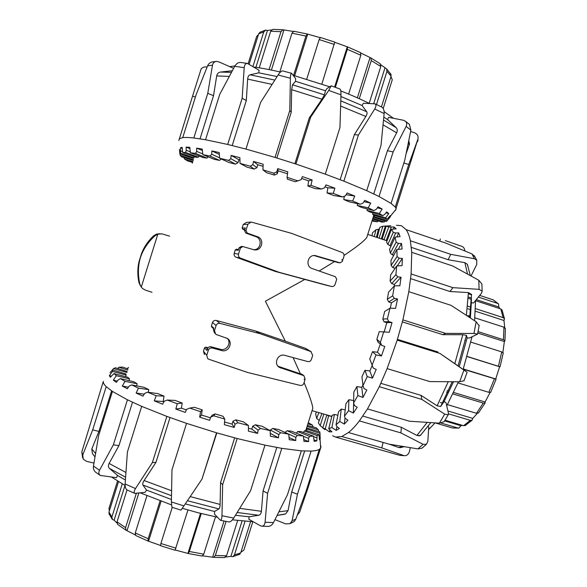 <?xml version="1.0" encoding="UTF-8"?>
<svg xmlns="http://www.w3.org/2000/svg" width="587" height="587" viewBox="0 0 587 587"><rect width="100%" height="100%" fill="white"/><g stroke="black" fill="none" stroke-linecap="round" stroke-linejoin="round"><path stroke-width="0.88" d="M319.159 271.011L334.495 261.597M344.092 255.382C356.558 247.054 364.123 241.096 366.78 237.508L367.667 234.683M325.088 284.915L275.149 271.392L236.209 257.275C234.507 256.541 233.831 255.25 234.169 253.415L235.277 249.893L236.502 249.204L238.52 249.482M213.639 328.771L211.848 327.142L211.408 325.961L212.509 322.454C213.279 320.759 214.563 320.106 216.376 320.487L255.653 331.017L285.333 341.194L265.397 301.219L304.8 279.434M285.333 341.194L305.636 348.421M312.093 410.57L312.798 408.332C312.519 404.45 309.628 395.858 304.11 382.541M300.287 373.596L293.074 357.593M204.474 354.563L203.469 351.261L204.57 347.753L205.898 347.115L207.959 347.783M244.669 229.899L242.849 229.326L242.13 228.035L243.238 224.513L246.481 222.37L250.26 222.113M242.13 228.035L245.278 227.954L244.493 230.442L245.799 233.076L255.851 236.642C262.778 238.733 260.863 250.084 253.65 249.702M247.274 233.09L245.953 230.427L247.89 224.263L251.089 222.062L251.72 222.172L291.49 233.34L342.126 252.491C343.733 253.276 344.334 254.567 343.945 256.365L343.05 259.197L341.781 259.88L342.735 260.18L342.346 261.42L340.064 262.844L315.49 255.638C307.926 253.995 304.8 266.337 312.211 268.567L335.448 276.734L336.696 279.317L335.104 284.372C334.399 286.052 333.174 286.75 331.428 286.463L279.214 272.353L240.443 258.119C238.755 257.311 238.117 255.991 238.505 254.156L240.443 248L242.827 246.555L253.988 249.783C261.787 251.618 265.089 239.041 257.422 236.693L247.274 233.09L245.799 233.076M242.519 246.518L241.404 246.401L239.041 247.831L238.256 250.319L235.277 249.893M314.06 255.558L337.841 262.543M211.408 325.961L213.837 328.155L213.36 329.659L214.563 333.152M216.486 334.612L215.708 334.23L214.49 330.694L216.104 325.543C216.83 323.811 218.115 323.092 219.949 323.386L259.938 333.629L310.861 351.547L312.695 355.348L311.411 359.42C310.692 361.137 309.437 361.841 307.647 361.541L284.849 355.362C277.974 353.139 273.131 363.808 279.39 367.389L303.905 375.673L305.174 379.187L304.132 379.165L304.778 380.435L303.89 383.26C303.178 384.947 301.945 385.659 300.177 385.402L247.707 372.503L208.708 359.207L207.71 358.635L206.756 355.326L208.378 350.175C209.111 348.429 210.417 347.709 212.281 348.025L221.673 350.542C228.673 352.772 233.604 342.155 227.301 338.413L216.486 334.612M227.367 338.457C231.733 342.999 226.501 351.231 220.47 349.294L211.173 346.807C209.332 346.491 208.04 347.203 207.314 348.935L206.837 350.439L204.57 347.753M302.268 374.477L278.055 366.251M373.772 193.915L387.42 150.69L396.658 132.816C397.619 130.776 397.443 129.052 396.13 127.636L387.515 119.543L388.623 117.341L403.43 120.254L405.522 121.282C406.85 122.683 407.048 124.407 406.101 126.44L410.893 130.138L409.44 124.422L408.493 123.608M410.893 130.138L404.803 160.024L391.081 203.432L379.033 196.498L393.121 151.923L406.101 126.44M340.152 179.703L354.343 134.687L365.848 116.483C367.088 114.414 367.374 112.821 366.699 111.699L362.032 105.491L363.426 103.253L375.093 103.84C376.311 104.765 376.194 106.482 374.741 108.991L384.133 113.562C384.316 110.517 383.597 108.397 381.976 107.223M384.133 113.562L381.022 145.363L366.721 190.665L343.872 181.148L358.43 134.995L374.741 108.991M291.57 73.28L282.714 70.917C281.481 70.902 279.948 72.252 278.121 74.975L290.382 78.269C290.492 75.063 290.888 73.404 291.563 73.287L295.613 78.533L295.555 81.299L325.469 90.765L327.018 88.468L331.2 85.827L328.735 90.398L340.974 94.859C341.025 91.579 340.709 89.65 340.027 89.063M340.974 94.859L339.946 127.562L325.279 174.148L295.936 164.03L310.684 117.114L328.735 90.398M290.382 78.269L289.78 110.503L275.046 157.426L245.96 149.083L260.569 102.461L278.121 74.975M244.185 67.696C244.5 64.79 245.579 63.374 247.413 63.44L259.006 70.227L258.823 72.847L250.084 74.813C248.675 75.275 247.861 76.706 247.648 79.098L246.313 100.531L242.167 98.234L227.697 144.453L205.545 139.75L219.729 94.375L234.719 66.302L244.185 67.696L242.167 98.234M247.413 63.433L240.457 62.435C238.205 62.361 236.297 63.645 234.719 66.302M216.207 61.408L212.465 61.921C210.19 62.332 208.576 63.638 207.6 65.839L212.487 65.201C212.978 62.904 214.314 61.635 216.486 61.386L218.702 61.818L233.435 68.253L233.333 68.862M212.487 65.201L207.776 93.326L193.82 137.989C188.948 137.446 185.257 137.329 182.74 137.622L196.322 94.118L207.6 65.839M195.398 97.082L192.558 96.136L201.077 69.075C202.537 67.234 204.533 66.573 207.086 67.101M417.922 140.469L417.951 139.009M410.621 131.539L414.165 132.589C417.364 133.902 418.604 136.111 417.885 139.214L417.687 141.518M395.799 209.5L396.24 208.957L395.286 207.042L408.75 164.47L417.863 139.295M192.558 96.136L178.852 140.498M232.305 70.756L220.426 72.069C218.386 72.421 217.146 73.705 216.706 75.906L213.514 95.71L207.776 93.326M213.514 95.71L200.042 138.826M246.313 100.531L232.217 145.547M295.555 81.299L292.495 84.77L291.644 89.642L291.247 112.198L289.78 110.503M291.247 112.198L276.873 157.984M294.894 163.685L309.29 117.899L310.684 117.114M276.815 171.8L277.277 173.796L274.4 175.073L273.909 173.194L276.815 171.8L277.717 168.638L287.733 171.8L287.08 177.34L287.359 179.152L295.217 181.728L301.175 179.681L302.364 176.614L312.123 179.952L308.608 180.84L301.652 178.448M252.865 164.668L256.864 167.728L254.105 169.085L250.267 166.209L252.865 164.668L253.496 161.432L263.159 164.228L262.947 169.878L266.601 172.71L274.4 175.073M230.757 158.703L237.992 162.643L235.468 164.111L228.57 160.398L230.757 158.703L231.124 155.43L239.878 157.69L240.032 163.384L246.804 167.075L254.105 169.085M221.372 159.018L219.494 160.383L210.014 156.061L211.709 154.22L211.856 150.932L219.215 152.554L219.633 158.219L229.069 162.54L235.468 164.111M208.216 156.839L206.954 158.072L195.508 153.398L196.674 151.402L196.645 148.144L202.266 149.061L202.838 154.63L214.314 159.334L219.494 160.383M199.169 156.054L198.333 157.228L185.609 152.444L186.24 150.323L186.094 147.117L189.777 147.322L190.386 152.752L203.212 157.58L206.954 158.072M194.363 156.656L193.864 157.815L180.547 153.163L180.466 147.807L182.146 147.33L182.696 152.576L196.153 157.287L198.333 157.228M179.483 149.502L179.835 154.007L193.255 158.395L193.864 157.815M193.439 159.708L180.253 155.401L181.625 156.876L193.218 160.412M192.866 161.535L184.421 158.96L187.686 160.97L192.617 162.357M385.145 220.998L384.324 221.967L372.87 218.217M312.123 179.952L310.978 185.338L307.896 186.035L315.366 188.669L321.441 189.036L324.516 187.84L325.954 184.883L334.883 188.207L333.255 193.38L327.047 192.954L333.702 195.508L342.544 196.946L345.479 195.787L347.13 192.962L354.753 196.073L352.655 201.011L343.769 199.536L349.287 201.855L360.293 204.247L362.971 203.095L364.776 200.394L370.727 203.124L368.218 207.82L357.256 205.421L361.394 207.409L373.875 210.572L376.194 209.39L378.101 206.8L382.152 209.038L379.327 213.492L366.948 210.344L369.561 211.914L382.819 215.642L384.712 214.394L386.657 211.914L388.726 213.58L385.666 217.799L372.569 214.116L373.618 215.216L386.972 219.281L390.326 215.568L390.458 216.618L387.251 220.631L374.073 216.618L374.44 215.466M390.458 216.618L389.68 216.383M388.726 213.58L385.96 212.802M372.569 214.116L372.914 212.861M382.152 209.038L377.338 207.835M366.948 210.344L367.293 208.906M370.727 203.124L363.925 201.671M357.256 205.421L357.615 203.667M354.753 196.073L346.117 194.693M343.769 199.536L344.342 196.241M334.883 188.207L327.825 187.803L325.037 186.754M327.047 192.954L327.825 187.803M378.145 220.873L377.309 221.835L372.283 220.074M253.496 161.432L257.788 164.786L256.864 167.728M263.079 166.304L257.788 164.786M231.124 155.43L238.909 159.715L237.992 162.643M239.936 159.98L238.909 159.715M211.856 150.932L219.355 154.403M196.645 148.144L202.42 150.529M186.094 147.117L189.917 148.562M180.466 147.807L182.263 148.438M277.717 168.638L278.209 170.839L277.277 173.796M287.498 173.774L278.209 170.839M211.709 154.22L219.604 157.844M196.674 151.402L202.764 153.904M186.24 150.323L190.291 151.85M180.679 150.94L182.594 151.607M180.253 155.401L180.062 154.08M184.421 158.96L184.002 157.602M192.375 163.127L191.964 162.173M371.997 220.976L377.309 221.835M372.642 218.944L381.594 222.077L384.324 221.967M374.073 216.618L373.603 217.227L386.451 221.424L387.251 220.631M307.896 186.035L308.608 180.84M310.978 185.338L321.441 189.036M333.255 193.38L342.544 196.946M352.655 201.011L360.293 204.247M368.218 207.82L373.875 210.572M379.327 213.492L382.819 215.642M385.666 217.799L386.972 219.281M179.835 154.007L180.547 153.163M182.696 152.576L185.609 152.444M190.386 152.752L195.508 153.398M202.838 154.63L210.014 156.061M219.633 158.219L228.57 160.398M240.032 163.384L250.267 166.209M262.947 169.878L273.909 173.194M287.08 177.34L298.115 180.957M395.521 210.388L394.75 210.799M391.081 203.432L395.286 207.042M366.721 190.665L379.033 196.498M325.279 174.148L343.872 181.148M275.046 157.426L295.936 164.03M227.697 144.453L245.96 149.083M193.82 137.989L205.545 139.75M179.24 138.796L182.74 137.622M325.469 90.765L324.428 94.867L321.925 99.218L309.29 117.899M408.816 140.631L409.513 144.072L406.197 153.434M403.863 163.01L408.75 164.47M387.42 150.69L393.121 151.923M354.343 134.687L358.43 134.995M340.922 96.503L362.032 105.491M383.81 117.084L387.515 119.543M229.671 66.61L234.932 65.942M253.687 67.006C261.597 68.048 270.519 69.736 280.461 72.076M293.199 75.305L329.63 86.766M340.776 90.941C351.43 95.094 360.946 99.262 369.34 103.444M384.133 111.618L393.451 118.288M258.823 72.847L277.108 76.552M481.956 285.055L481.883 283.961L478.801 280.27L479.08 289.347L482.147 291.13L481.494 293.199L473.57 302.958L471.332 302.811L471.449 299.179M479.08 289.347L452.907 287.659L411.12 273.946L411.751 252.329L452.738 265.992L478.801 280.27M469.695 317.516L471.544 294.417L468.404 292.597L449.95 291.497L452.907 287.659M475.03 256.871L471.955 253.914L474.428 258.735L476.739 260.224L476.739 264.517L471.038 275.963M474.428 258.735L450.735 254.332L410.386 240.773C409.374 235.945 407.928 232.225 406.057 229.62L445.438 242.945L471.955 253.914M467.766 265.412L467.355 264.311L464.889 262.675L448.145 259.703L450.735 254.332M445.342 240.626L461.888 246.357C463.671 247.09 464.655 248.609 464.845 250.913M439.722 241.008L440.367 238.975M401.2 225.672L396.511 225.269M410.313 447.712L409.381 451.616C408.559 454.272 407.018 455.637 404.759 455.703L400.143 455.38M399.681 455.277L386.95 451.689M332.624 435.774L335.507 437.073L341.788 436.515L381.785 447.896L403.695 455.512M427.974 426.536L428.759 426.94L427.842 441.409L426.375 444.337L423.073 444.3L417.922 448.908L421.906 448.226L422.992 447.353M417.922 448.908L389.13 444.168L348.473 432.538C351.907 429.801 355.546 425.92 359.391 420.894L400.906 432.913L423.073 444.3M440.771 406.402L452.247 381.741L440.668 406.527L444.095 401.537L446.047 402.792L448.431 413.307L448.189 414.833L444.697 414.136L439.392 423.161L444.088 421.745L444.542 421.026M439.392 423.161L409.499 421.224L367.484 408.919L379.305 386.694L421.84 399.409L444.697 414.136M479.124 325.8L476.152 321.764L473.966 333.46L445.555 333.387L442.84 334.678L462.805 334.707L466.474 335.346L458.065 365.892L467.105 372.253L463.906 370.067L459.658 381.763L464.031 380.736M459.658 381.763L429.875 381.594L387.127 368.614L397.186 340.137L439.986 353.455L463.906 370.067M473.966 333.46L477.576 334.098L469.541 337.965L467.12 337.958L466.482 335.368L458.073 365.892L439.986 353.455M445.555 333.387L402.895 319.886L408.816 291.68L451.051 305.35L476.152 321.764M442.84 334.678L402.381 321.896M449.95 291.497L410.636 278.642M448.145 259.703L411.384 247.406M379.114 238.183L382.893 226.215L379.84 227.316L377.228 237.552M374.242 236.554L375.988 229.744L372.584 232.687L371.982 235.798M319.225 420.571L316.672 418.414L318.866 412.632M322.806 427.784L320.179 425.663L323.848 414.07M388.88 321.661L384.052 321.823L382.805 319.049L387.369 318.858L388.88 321.661L392.035 322.527L389.284 332.257L379.253 331.662L376.854 339.315L380.383 342.404L381.697 345.361L384.779 346.477L381.44 355.964L376.018 354.922L372.554 351.664L377.426 352.251L380.303 344.129M394.347 298.379L388.704 301.945L387.295 299.275L392.637 295.855L394.347 298.379L397.553 298.996L395.55 308.38L390.01 308.19L384.69 311.448L382.805 319.049M397.825 276.859L391.683 283.543L390.098 281.092L395.909 274.716L397.825 276.859L401.031 277.233L399.879 285.752L394.391 285.884L388.565 292.157L387.295 299.275M399.167 258.243L392.857 267.577L391.096 265.434L397.069 256.563L399.167 258.243L402.352 258.419L402.08 265.618L396.702 265.992L390.693 274.826L390.098 281.092M398.404 243.436L392.241 254.795L390.318 253.041L396.152 242.255L398.404 243.436L401.523 243.451L402.11 249.005L396.9 249.504L391.008 260.334L391.096 265.434M395.675 232.995L389.937 245.704L387.875 244.383L393.305 232.32L395.675 232.995L398.705 232.9L400.07 236.612L395.073 237.148L389.585 249.306L390.318 253.041M391.228 227.184L386.151 240.56L383.979 239.672L388.785 226.986L394.148 227.022L396.181 228.835L391.426 229.304L386.562 242.13L387.875 244.383M336.19 430.388L336.916 426.617L339.345 428.437L336.19 430.388L331.897 427.519L334.436 414.429L332.117 415.376L328.705 428.701L331.941 431.834L329.344 431.856L325.293 428.84L328.669 415.684L331.809 416.572M329.344 431.856L329.777 430.146M334.436 414.429L337.87 415.258M372.554 351.664L369.759 358.928L373.229 368.071L376.208 369.421L372.481 378.123L367.213 376.619L364.96 370.309L361.952 376.795L362.979 385.681L363.984 388.506L366.838 390.047L362.942 397.472L357.879 395.535L356.918 386.598L353.858 391.969L353.587 402.983L354.511 405.544L357.219 407.239L353.381 413.028L348.568 410.702L348.883 399.71L345.934 403.724L344.452 416.198L345.325 418.406L347.9 420.189L344.32 424.108L339.763 421.466L341.267 409.088L345.2 409.902M344.32 424.108L345.068 417.768M353.381 413.028L353.623 403.086M348.883 399.71L353.631 400.547M362.942 397.472L361.783 387.325L362.92 385.211M356.918 386.598L361.783 387.325M372.481 378.123L369.847 370.955L372.224 365.466M364.96 370.309L369.847 370.955M381.44 355.964L377.426 352.251M330.268 415.919L326.812 415.126L322.762 427.923L324.978 429.75M392.035 322.527L386.796 322.681L384.052 321.823M384.25 331.714L386.796 322.681M397.553 298.996L391.434 302.819L388.704 301.945M390.311 308.204L391.434 302.819M401.031 277.233L394.376 284.416L391.683 283.543M394.171 286.126L394.376 284.416M402.352 258.419L397.216 265.955M401.523 243.451L398.287 249.372M398.705 232.9L396.863 236.957M394.148 227.022L393.356 229.113M375.988 229.744L379.393 229.077M378.468 229.135L376.384 237.273M316.503 411.949L315.623 413.886L316.672 418.414M321.911 413.512L318.374 422.823L320.179 425.663M341.267 409.088L338.574 411.59L336.028 424.827L336.909 426.617M381.697 345.361L377.962 342.067L376.854 339.315M395.117 268.318L392.857 267.577M393.752 255.294L392.241 254.795M391.045 246.07L389.937 245.704M387.046 240.853L386.151 240.56M382.893 226.215L390.744 225.746L386.239 226.076L382.174 238.931L383.238 239.298M382.174 238.931L383.979 239.672M328.669 415.684L326.812 415.126M383.766 331.662L380.383 342.404M376.018 354.922L372.092 365.114M367.213 376.619L362.979 385.681M357.879 395.535L353.587 402.983M348.568 410.702L344.452 416.198M339.763 421.466L336.028 424.827M331.897 427.519L328.705 428.701M386.239 226.076L388.785 226.986M391.426 229.304L393.305 232.32M395.073 237.148L396.152 242.255M396.9 249.504L397.069 256.563M396.702 265.992L395.909 274.716M394.391 285.884L392.637 295.855M390.01 308.19L387.369 318.858M325.293 428.84L322.762 427.923M385.373 225.973L381.286 238.909M348.473 432.538L341.788 436.515M367.484 408.919L359.391 420.894M387.127 368.614L379.305 386.694M402.895 319.886L397.186 340.137M411.12 273.946L408.816 291.68M410.386 240.773L411.751 252.329M401.677 225.863L406.057 229.62M440.668 406.527L437.11 405.8L421.055 395.374L421.84 399.409M380.868 383.326L421.055 395.374M397.428 339.367L438.027 352.009M421.121 434.688L420.38 435.451L416.939 435.451L401.361 427.299L400.906 432.913M362.854 416.095L401.361 427.299M400.95 447.551L398.654 447.485L389.401 444.212M383.113 442.444L381.785 447.896M471.332 302.811L470.378 317.963M467.12 337.958L459.247 366.545M453.524 381.741L444.095 401.537M475.587 300.471L474.56 320.715M471.992 336.887L463.15 369.326M458.454 381.763L446.744 405.866M435.04 422.904L428.591 429.64M420.776 435.114L418.883 435.936M93.949 463.099L86.502 461.323L83.193 459.1L82.767 454.91L81.82 451.924L82.606 457.787M92.401 453.516L91.799 449.011L98.917 431.423L92.695 429.882L82.767 454.91M132.508 402.234L118.934 445.636L109.116 463.451C108.081 465.476 108.191 467.113 109.431 468.375L117.598 475.485L116.424 477.679L100.252 475.426C98.675 474.223 98.433 472.498 99.526 470.253L93.465 466.056C93.128 468.697 93.854 470.745 95.644 472.205L100.164 475.367M118.934 445.636L113.357 444.843L99.526 470.253M170.017 417.562L155.973 462.343L144.109 480.54C142.817 482.602 142.421 484.099 142.92 485.038L146.53 490.108L145.092 492.339L134.739 493.359C133.733 492.669 133.99 491.077 135.502 488.582L125.112 483.989C124.994 487.056 125.677 489.059 127.166 489.991L134.731 493.366M155.973 462.343L152.371 462.585L135.502 488.582M171.389 501.958L171.925 507.263L180.994 510.118L183.936 505.899L171.389 501.958L171.984 469.747L186.541 423.359L216.537 432.795L201.957 479.168L183.936 505.899M216.83 432.876L201.957 479.168M221.959 515.738C221.827 518.644 221.314 520.155 220.418 520.265L214.49 514.139L214.556 511.475L218.914 508.907C219.619 508.349 220.015 506.852 220.096 504.416L220.543 482.639L222.656 484.671L237.185 438.518L264.972 445.129L250.612 490.681L233.707 518.094L221.959 515.738L222.656 484.671M220.418 520.273L228.989 521.968C230.464 521.938 232.034 520.647 233.707 518.094M265.082 522.254C264.781 524.675 263.768 525.996 262.051 526.209L260.423 525.776L248.851 519.275L249.079 516.787L258.691 515.261C260.246 514.88 261.149 513.559 261.398 511.292L263.071 490.937L267.599 493.307L281.789 448.343L301.344 450.845L287.454 494.782L273.476 522.599L265.082 522.254L267.599 493.307M267.841 526.422L268.479 526.422C270.578 526.135 272.243 524.859 273.476 522.599M290.748 523.134L294.307 521.454L295.797 519.15L292.113 520.676L290.11 523.633L285.752 523.912L274.987 519.642M292.113 520.676L297.44 494.232L311.088 451.073C314.984 450.889 317.728 450.324 319.313 449.378L306.04 491.341L295.797 519.15M284.005 514.329L285.693 513.874L288.048 510.668L291.673 492.009L297.44 494.232M307.148 487.848L307.955 488.083L299.649 512.224L297.396 514.931M320.641 447.976L320.972 446.942L320.443 445.063M307.955 488.083L320.546 448.285M125.112 483.989L127.416 451.968L141.687 406.358L166.847 416.396L152.371 462.585M93.465 466.056L98.667 435.451L112.425 391.426L127.438 399.806L113.357 444.843M81.82 451.924L103.312 381.44C103.092 382.812 104.053 384.551 106.203 386.635L92.695 429.882M220.543 482.639L234.646 437.851M263.071 490.937L276.793 447.47M291.673 492.009L304.624 451.043M320.568 446.824L320.972 446.942L320.649 448.116L319.313 449.378M127.078 368.673L128.524 367.433M117.804 368.533L118.934 367.22L127.687 370.111M112.381 369.949L113.526 368.563L126.939 372.496M210.696 417.166L212.237 415.17L215.121 413.908L213.705 415.787L210.696 417.166L209.64 420.307L199.668 417.174L200.578 411.67L202.199 409.858L194.466 407.305L189.718 408.082L186.622 409.352L185.294 412.397L175.843 409.08L177.245 403.731L182.168 403.027L175.029 400.407L167.251 400.055L164.206 401.244L162.643 404.179L154.264 400.877L156.157 395.733L164.037 396.144L157.888 393.613L147.586 392.189L144.74 393.341L142.986 396.152L136.125 393.055L138.466 388.139L148.79 389.607L143.925 387.288L131.752 384.918L129.221 386.063L127.335 388.755L122.301 386.026L125.016 381.359L137.131 383.737L133.763 381.755L120.438 378.615L118.31 379.796L116.358 382.364L113.32 380.134L116.321 375.702L129.514 378.828L127.731 377.258L113.988 373.559L110.349 377.258L109.343 375.599L112.535 371.402L126.11 375.064L125.633 376.693M109.343 375.599L111.266 376.113M113.32 380.134L117.341 381.073M129.514 378.828L129.052 380.647M122.301 386.026L128.421 387.207M137.131 383.737L136.668 385.879M136.125 393.055L144.233 394.156M148.79 389.607L148.291 392.285M154.264 400.877L164.03 401.581M164.037 396.144L163.23 401.266M175.843 409.08L181.442 408.185L186.365 409.931M182.168 403.027L181.442 408.185M199.668 417.174L201.517 415.024L210.469 417.841M202.199 409.858L201.517 415.024M235.013 424.24L232.98 421.187L235.813 419.844L237.779 422.713L235.013 424.24L234.235 427.446L224.344 424.68L224.784 419.074L223.009 416.249L215.121 413.908M307.089 426.419L318.323 429.787L316.151 427.791L307.397 425.436M307.874 423.909L312.497 425.157L308.27 422.677M258.126 430.139L252.718 426.228L255.36 424.775L260.533 428.466L258.126 430.139L257.62 433.389L248.389 431.144L248.426 425.509L243.4 421.84L235.813 419.844M278.737 434.578L270.365 430.029L272.72 428.459L280.689 432.744L278.737 434.578L278.465 437.829L270.409 436.229L270.137 430.616L262.235 426.323L255.36 424.775M295.797 437.352L285.047 432.436L287.028 430.733L297.242 435.378L295.797 437.352L295.723 440.58L289.23 439.678L288.753 434.16L278.524 429.486L272.72 428.459M296.325 433.155L297.682 431.555L309.496 436.302L308.579 438.401L308.652 441.578L303.971 441.38L303.406 436.009L291.512 431.218L287.028 430.733M303.479 432.509L304.352 430.953L317.09 435.576L316.848 440.881L314.111 441.358L313.553 436.163L300.683 431.489L297.682 431.555M306.458 430.594L306.95 429.038L319.974 433.338L320.238 438.628L319.438 439.714L318.99 434.725L305.812 430.381L304.352 430.953M319.974 433.338L319.761 431.863L306.884 428.004L306.95 429.038M126.11 375.064L125.912 373.963L112.41 369.92L110.018 372.723M234.235 427.446L232.063 424.108L232.98 421.187M224.55 422.016L232.063 424.108M257.62 433.389L251.801 429.126L252.718 426.228M248.404 428.312L251.801 429.126M278.465 437.829L270.269 433.338M295.723 440.58L289.039 437.506M308.652 441.578L303.787 439.612M316.848 440.881L313.95 439.824M320.238 438.628L319.313 438.32M128.025 369.018L122.742 367.095L118.934 367.22M127.21 371.637L115.478 367.763L113.526 368.563M270.137 430.741L270.365 430.029M308.579 438.401L303.442 436.332M316.687 437.777L313.612 436.662M320.032 435.613L319.042 435.29M318.323 429.787L318.682 431.54M312.497 425.157L313.135 426.976M318.99 434.725L317.09 435.576M313.553 436.163L309.496 436.302M303.406 436.009L297.242 435.378M288.753 434.16L280.689 432.744M270.137 430.616L260.533 428.466M248.426 425.509L237.779 422.713M224.784 419.074L213.705 415.787M200.578 411.67L189.718 408.082M177.245 403.731L167.251 400.055M156.157 395.733L147.586 392.189M138.466 388.139L131.752 384.918M125.016 381.359L120.438 378.615M116.321 375.702L113.988 373.559M112.535 371.402L112.41 369.92M237.185 438.518L216.537 432.795M281.789 448.343L264.972 445.129M311.088 451.073L301.344 450.845M112.425 391.426L106.203 386.635M141.687 406.358L127.438 399.806M186.541 423.359L166.847 416.396M111.589 390.869L98.917 431.423M249.079 516.787L235.453 515.283M214.556 511.475L185.287 503.903M217.315 517.191L198.347 512.818L182.293 508.313M171.441 504.864L140.33 492.897M125.104 485.471L111.603 477.121M253.283 521.762L232.437 519.833M171.433 499.5L146.53 490.108M125.376 480.041L117.598 475.485M109.38 510.837L108.962 508.423L117.517 481.083M118.501 481.692L108.984 512.084L109.123 514.029L112.249 519.282M116.916 523.024L114.127 520.17L112.388 519.451L111.904 516.978L122.265 483.901M114.127 520.17L125.009 485.42M127.034 489.925L117.04 521.836L117.701 524.477L126.073 530.252L125.567 527.676L136.316 493.366M135.179 534.867L126.073 530.252M127.122 530.413L138.826 493.073M146.933 495.744L135.267 532.959L135.685 535.491L148.129 541.089L148.188 538.749L160.075 500.88M160.493 545.433L148.129 541.089M148.621 540.979L161.087 501.254M172.233 507.373L160.889 543.503L160.611 545.756L175.065 550.239L187.957 509.986M201.268 513.559L189.337 551.494L188.214 553.497L175.256 550.012M187.987 553.167L200.505 513.368M202.06 556.058L203.748 554.172L215.51 516.817M226.083 521.417L215.348 555.493L213.631 557.356L202.742 555.845M212.729 556.931L224.043 521.014M224.366 557.599L226.545 555.772L237.654 520.537M245.036 521.307L234.426 554.95L232.885 556.659L230.918 556.359L225.797 557.026M230.918 556.359L242.064 521.029M238.931 554.686L240.707 552.917L250.568 521.667M252.814 521.748L243.818 550.246L240.963 552.11M320.392 37.583L319.152 39.571L306.715 79.179M293.588 75.407L305.937 36.064L307.295 34.009L320.018 37.605M307.617 34.332L294.637 75.694M307.295 34.009L293.867 31.258L291.966 33.18L279.823 71.922M269.103 69.596L280.982 31.683L282.993 29.79L293.148 31.419M283.881 30.208L271.392 70.066M282.993 29.79L272.889 29.365L270.68 31.236L259.227 67.813M252.916 66.536L263.754 31.918L265.742 30.084L267.452 30.487L271.48 29.937M267.452 30.487L255.925 67.314M265.588 30.113L260.07 32.19L258.669 33.833L249.145 64.254M248.147 63.667L256.666 36.438L258.405 34.662M390.993 76.589L392.263 79.817L383.208 108.514M381.418 106.937L391.111 76.207L390.553 73.551M380.853 64.724L386.591 68.877L386.958 71.35L376.502 104.508M384.903 68.077L373.706 103.583M369.179 103.363L380.809 66.485L380.009 63.609M360.946 53.087L370.889 57.944L371.278 60.593L359.281 98.682M369.986 57.783L357.366 97.824M348.619 94.081L360.844 55.237L360.565 52.617L347.563 46.909L347.321 49.315L335.36 87.324M321.852 84.051L334.788 42.095L320.275 37.443M334.817 42.345L347.563 46.909M347.211 47.011L334.619 87.052M435.238 422.911L452.401 427.967M462.336 425.333L460.934 425.722L458.873 428.121L457.97 428.033L441.182 423.088M460.934 425.722L444.623 420.901M445.034 420.219L463.583 425.7L465.557 425.355M477.26 413.446L472.762 418.399L472.124 420.167L470.341 420.351L448.505 413.857M472.762 418.399L447.91 410.995M447.455 404.626L476.483 413.314L478.632 412.742M440.309 402.484L442.495 403.137M490.064 392.542L485.082 401.992L485.097 402.998L483.255 403.078L453.039 393.943M485.082 401.992L453.729 392.498M448.38 390.876L447.272 390.538M447.727 392.336L446.524 391.969M457.985 382.9L488.861 392.336L490.747 392.182M467.223 356.463L500.058 366.794L499.625 366.736L495.722 378.975L496.088 379.239L463.194 369.186M495.722 378.975L463.282 368.944M499.625 366.736L467.186 356.595M503.235 353.044L501.753 351.907L470.884 342.14M465.344 340.387L464.787 340.211M478.067 331.618L503.463 339.726L504.937 340.812L504.358 341.553L502.883 352.42M504.358 341.553L477.781 333.071M505.392 328.852L503.947 327.186L474.868 317.809M469.879 316.195L467.898 315.557M475.521 308.637L503.103 317.596L504.482 318.785L503.976 320.495L504.717 327.561M503.976 320.495L475.389 311.227M470.657 309.694L467.927 308.813M467.802 306.135L470.906 307.14M502.237 310.406L500.799 308.931L475.595 300.698M471.442 299.341L468.155 298.269M478.332 297.088L497.681 303.428L498.576 303.963L498.774 306.979L499.963 308.667M498.774 306.979L476.277 299.619M471.478 298.049L468.228 296.985M468.367 293.816L471.119 294.718M498.576 303.963L493.278 299.876L479.696 295.415M140.454 285.796L139.002 282.758C137.351 275.046 137.431 267.745 139.244 260.848L141.35 254.112C143.815 247.303 147.924 241.184 153.684 235.739L156.663 234.037L160.097 233.743M169.548 236.165L161.997 233.875L157.815 234.162L154.88 235.849C147.88 242.306 143.059 249.563 140.41 257.627C137.967 265.889 137.769 274.701 139.823 284.064L141.269 287.138L142.751 288.672L145.539 290.183L152.011 292.275M245.953 230.427L244.493 230.442M257.422 236.693L255.851 236.642M240.443 248L239.041 247.831M316.232 255.807L314.067 255.558M339.851 262.793L337.459 262.47M247.89 224.263L243.238 224.513M244.852 229.297L242.849 229.326M238.505 254.156L234.169 253.415M240.443 258.119L236.209 257.275M278.524 272.133L274.481 271.179M279.214 272.353L275.149 271.392M331.406 286.456L324.956 284.886M214.49 330.694L213.36 329.659M221.673 350.542L220.47 349.294M212.281 348.025L211.173 346.807M208.378 350.175L207.314 348.935M207.35 348.81L205.898 347.115M303.281 375.387L301.263 373.912M280.843 368.078L279.052 366.677M206.756 355.326L203.469 351.261M310.861 351.547L305.005 348.113M259.938 333.629L256.328 331.222M259.241 333.416L255.653 331.017M219.949 323.386L216.376 320.487M216.104 325.543L212.509 322.454M216.706 75.906L229.238 76.449M231.447 72.348L220.426 72.069M247.648 79.098L272.075 84.396M274.841 80.081L250.084 74.813M291.644 89.642L321.925 99.218M324.428 94.867L292.495 84.77M340.636 106.027L365.848 116.483M366.699 111.699L340.798 100.861M383.076 124.862L396.658 132.816M396.13 127.636L383.531 120.056M408.332 143.059L409.278 144.982M464.889 262.675L467.516 274.019M468.404 292.597L466.379 315.336M448.226 381.719L437.11 405.8M462.805 334.707L454.815 363.669M427.182 422.42L416.939 435.451M402.374 446.413L398.654 447.485M95.542 453.465L91.799 449.011M288.048 510.668L278.957 511.82M277.115 515.459L284.203 514.307M261.398 511.292L239.745 508.364M237.185 512.502L258.691 515.261M220.096 504.416L190.203 496.609M187.429 500.726L218.914 508.907M171.587 490.747L144.109 480.54M142.92 485.038L171.499 495.699M125.897 472.462L109.116 463.451M109.431 468.375L125.567 477.216M111.904 516.978L108.984 512.084M125.567 527.676L117.04 521.836M148.188 538.749L135.267 532.959M175.953 548.17L160.889 543.503M203.748 554.172L189.337 551.494M226.545 555.772L215.348 555.493M240.707 552.917L234.426 554.95M244.64 547.649L243.818 550.246M291.966 33.18L305.937 36.064M270.68 31.236L280.982 31.683M258.669 33.833L263.754 31.918M392.263 79.817L391.544 82.114M386.958 71.35L391.111 76.207M371.278 60.593L380.809 66.485M347.321 49.315L360.844 55.237M319.152 39.571L334.304 44.421M457.97 428.033L452.328 427.945M470.341 420.351L463.583 425.7M483.255 403.078L476.483 413.314M494.423 378.842L488.861 392.336M501.753 351.907L498.444 366.229M503.947 327.186L503.463 339.726M500.799 308.931L503.103 317.596M493.131 299.825L497.681 303.428M139.823 284.064L139.002 282.758M154.88 235.849L153.684 235.739M157.815 234.162L141.269 287.138M312.064 410.665L331.86 416.381M367.763 234.389L385.85 240.428M305.834 430.388L312.798 408.332M366.78 237.508L373.802 215.275M315.49 255.638L314.808 255.558M340.064 262.844L337.664 262.521M331.428 286.463L324.978 284.886M303.905 375.673L301.887 374.198M279.39 367.389L278.414 366.626M311.22 351.708L305.357 348.26M409.447 124.415L405.522 121.274M381.976 107.216L375.093 103.833M340.027 89.055L331.2 85.819M417.885 139.214L396.071 208.29M390.487 216.089L396.24 208.957M408.787 140.799L409.521 144.072M482.154 291.13L481.89 283.961M476.747 260.217L474.267 255.638M399.842 455.321L404.759 455.71M335.507 437.073L394.882 453.942M421.906 448.226L426.375 444.337M444.095 421.752L448.197 414.84M463.928 381L467.113 372.253M477.576 334.098L479.205 325.293M467.355 264.304L470.304 275.56M471.544 294.417L469.673 317.501M430.807 422.647L420.38 435.459M404.172 446.714L400.026 447.698M262.051 526.209L268.479 526.429M290.11 523.633L294.307 521.454M320.04 439.047L320.649 448.116M92.394 453.516L94.962 456.928M285.693 513.874L277.13 515.423M232.885 556.667L239.922 554.143M213.631 557.356L224.696 557.584M188.214 553.504L202.119 556.065M380.244 63.778L370.896 57.944M391.133 74.571L386.591 68.877M435.246 422.911L452.46 427.982L458.873 428.121M504.482 318.785L502.039 309.899M504.937 340.812L505.378 328.471M500.058 366.794L503.264 352.875M490.666 392.351L496.088 379.239M478.383 413.065L485.097 402.998M465.065 425.641L472.124 420.167"/></g></svg>
